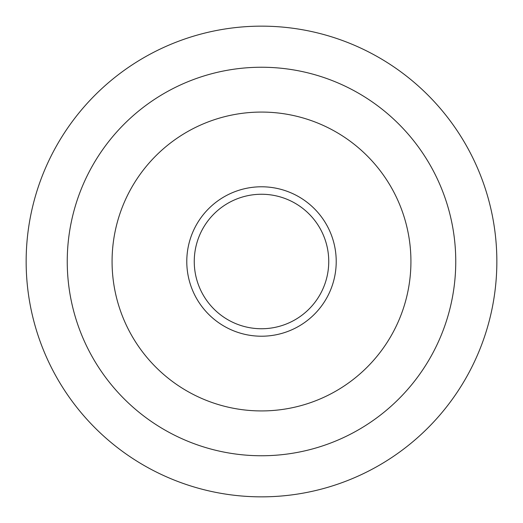 <?xml version="1.0" encoding="UTF-8"?>
<svg xmlns="http://www.w3.org/2000/svg" width="523" height="523" viewBox="0 0 523 523"><rect width="100%" height="100%" fill="white"/><g stroke="black" fill="none" stroke-linecap="round" stroke-linejoin="round"><path stroke-width="0.78" d="M261.5 410.928A149.428 149.428 0 0 0 410.928 261.5A149.428 149.428 0 0 0 261.5 112.072A149.428 149.428 0 0 0 112.072 261.5A149.428 149.428 0 0 0 261.5 410.928M261.5 336.217A74.717 74.717 0 0 0 336.217 261.5A74.717 74.717 0 0 0 261.5 186.783A74.717 74.717 0 0 0 186.783 261.5A74.717 74.717 0 0 0 261.5 336.217M261.5 455.755A194.255 194.255 0 0 0 455.755 261.5A194.255 194.255 0 0 0 261.5 67.245A194.255 194.255 0 0 0 67.245 261.5A194.255 194.255 0 0 0 261.5 455.755M261.5 496.85A235.35 235.35 0 0 0 496.85 261.5A235.35 235.35 0 0 0 261.5 26.15A235.35 235.35 0 0 0 26.15 261.5A235.35 235.35 0 0 0 261.5 496.85M261.5 328.745A67.245 67.245 0 0 0 328.745 261.5A67.245 67.245 0 0 0 261.5 194.255A67.245 67.245 0 0 0 194.255 261.5A67.245 67.245 0 0 0 261.5 328.745"/></g></svg>

